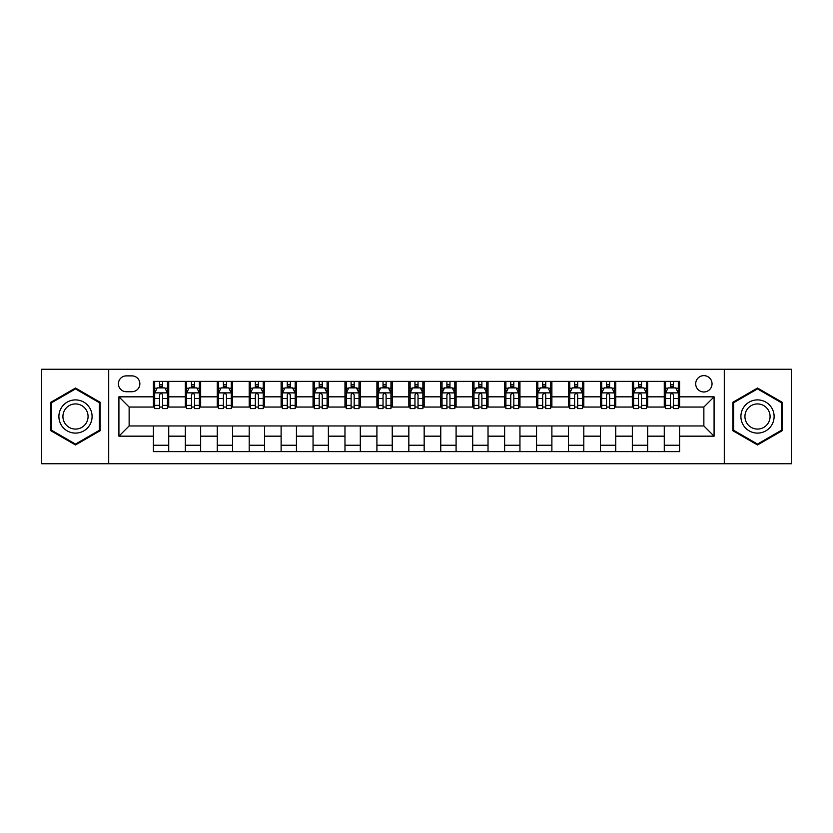<?xml version="1.0" encoding="UTF-8"?>
<svg xmlns="http://www.w3.org/2000/svg" width="833" height="833" viewBox="0 0 833 833"><rect width="100%" height="100%" fill="white"/><g stroke="black" fill="none" stroke-linecap="round" stroke-linejoin="round"><path stroke-width="1.25" d="M703.864 375.631A8.174 8.174 0 0 0 695.69 383.805A8.174 8.174 0 0 0 703.864 391.979A8.174 8.174 0 0 0 712.038 383.805A8.174 8.174 0 0 0 703.864 375.631M724.293 463.752L791.35 463.752L791.35 369.248L724.293 369.248L724.293 463.752L108.707 463.752L108.707 369.248L41.65 369.248L41.65 463.752L108.707 463.752M126.324 391.718L131.947 391.718A7.913 7.913 0 0 0 139.861 383.805A7.913 7.913 0 0 0 131.947 375.881L126.324 375.881A7.913 7.913 0 0 0 118.411 383.805A7.913 7.913 0 0 0 126.324 391.718M724.293 369.248L108.707 369.248M153.407 436.169L118.921 436.169L118.921 396.831L153.407 396.831L153.407 407.045L129.136 407.045L129.136 425.955L153.407 425.955L153.407 451.621L679.593 451.621L679.593 425.955L703.864 425.955L703.864 407.045L679.593 407.045L679.593 396.831L714.079 396.831L714.079 436.169L679.593 436.169M679.593 396.831L679.593 381.379L153.407 381.379L153.407 396.831M664.276 381.379L664.276 407.045L665.546 407.045M670.398 407.045L673.47 407.045M678.322 407.045L679.593 407.045M664.276 407.045L646.387 407.045M632.341 381.379L632.341 407.045L633.621 407.045M638.474 407.045L641.535 407.045M632.341 407.045L614.462 407.045M600.416 381.379L600.416 407.045L601.686 407.045M606.539 407.045L609.61 407.045M600.416 407.045L582.527 407.045M568.481 381.379L568.481 407.045L569.762 407.045M574.614 407.045L577.675 407.045M568.481 407.045L550.603 407.045M536.556 381.379L536.556 407.045L537.826 407.045M542.689 407.045L545.75 407.045M536.556 407.045L518.678 407.045M504.621 381.379L504.621 407.045L505.902 407.045M510.754 407.045L513.826 407.045M504.621 407.045L486.743 407.045M472.696 381.379L472.696 407.045L473.977 407.045M478.829 407.045L481.891 407.045M472.696 407.045L454.818 407.045M440.761 381.379L440.761 407.045L442.042 407.045M446.894 407.045L449.966 407.045M440.761 407.045L422.883 407.045M408.836 381.379L408.836 407.045L410.117 407.045M414.969 407.045L418.031 407.045M408.836 407.045L390.958 407.045M376.912 381.379L376.912 407.045L378.182 407.045M383.034 407.045L386.106 407.045M376.912 407.045L359.023 407.045M344.977 381.379L344.977 407.045L346.257 407.045M351.109 407.045L354.171 407.045M344.977 407.045L327.098 407.045M313.052 381.379L313.052 407.045L314.322 407.045M319.174 407.045L322.246 407.045M313.052 407.045L295.174 407.045M281.117 381.379L281.117 407.045L282.397 407.045M287.25 407.045L290.311 407.045M281.117 407.045L263.238 407.045M249.192 381.379L249.192 407.045L250.473 407.045M255.325 407.045L258.386 407.045M249.192 407.045L231.314 407.045M217.257 381.379L217.257 407.045L218.538 407.045M223.39 407.045L226.461 407.045M217.257 407.045L199.379 407.045M185.332 381.379L185.332 407.045L186.613 407.045M191.465 407.045L194.526 407.045M185.332 407.045L167.454 407.045M153.407 407.045L154.678 407.045M159.53 407.045L162.602 407.045M153.407 425.955L168.724 425.955L168.724 451.621M679.593 425.955L168.724 425.955M168.724 381.379L168.724 407.045M153.407 387.761L154.678 387.761M159.53 387.761L162.602 387.761M167.454 387.761L168.724 387.761M153.407 445.239L168.724 445.239M185.332 425.955L185.332 451.621M200.659 381.379L200.659 407.045M185.332 387.761L186.613 387.761M191.465 387.761L194.526 387.761M199.379 387.761L200.659 387.761M200.659 425.955L200.659 451.621M185.332 445.239L200.659 445.239M217.257 425.955L217.257 451.621M232.584 425.955L232.584 451.621M217.257 445.239L232.584 445.239M232.584 381.379L232.584 407.045M217.257 387.761L218.538 387.761M223.39 387.761L226.461 387.761M231.314 387.761L232.584 387.761M249.192 425.955L249.192 451.621M264.519 425.955L264.519 451.621M249.192 445.239L264.519 445.239M264.519 381.379L264.519 407.045M249.192 387.761L250.473 387.761M255.325 387.761L258.386 387.761M263.238 387.761L264.519 387.761M281.117 425.955L281.117 451.621M296.444 425.955L296.444 451.621M281.117 445.239L296.444 445.239M296.444 381.379L296.444 407.045M281.117 387.761L282.397 387.761M287.25 387.761L290.311 387.761M295.174 387.761L296.444 387.761M313.052 425.955L313.052 451.621M328.379 425.955L328.379 451.621M313.052 445.239L328.379 445.239M328.379 381.379L328.379 407.045M313.052 387.761L314.322 387.761M319.174 387.761L322.246 387.761M327.098 387.761L328.379 387.761M344.977 425.955L344.977 451.621M360.304 425.955L360.304 451.621M344.977 445.239L360.304 445.239M360.304 381.379L360.304 407.045M344.977 387.761L346.257 387.761M351.109 387.761L354.171 387.761M359.023 387.761L360.304 387.761M376.912 425.955L376.912 451.621M392.239 425.955L392.239 451.621M376.912 445.239L392.239 445.239M392.239 381.379L392.239 407.045M376.912 387.761L378.182 387.761M383.034 387.761L386.106 387.761M390.958 387.761L392.239 387.761M408.836 425.955L408.836 451.621M424.164 425.955L424.164 451.621M408.836 445.239L424.164 445.239M424.164 381.379L424.164 407.045M408.836 387.761L410.117 387.761M414.969 387.761L418.031 387.761M422.883 387.761L424.164 387.761M440.761 425.955L440.761 451.621M456.088 425.955L456.088 451.621M440.761 445.239L456.088 445.239M456.088 381.379L456.088 407.045M440.761 387.761L442.042 387.761M446.894 387.761L449.966 387.761M454.818 387.761L456.088 387.761M472.696 425.955L472.696 451.621M488.023 425.955L488.023 451.621M472.696 445.239L488.023 445.239M488.023 381.379L488.023 407.045M472.696 387.761L473.977 387.761M478.829 387.761L481.891 387.761M486.743 387.761L488.023 387.761M504.621 425.955L504.621 451.621M519.948 425.955L519.948 451.621M504.621 445.239L519.948 445.239M519.948 381.379L519.948 407.045M504.621 387.761L505.902 387.761M510.754 387.761L513.826 387.761M518.678 387.761L519.948 387.761M536.556 425.955L536.556 451.621M551.883 425.955L551.883 451.621M536.556 445.239L551.883 445.239M551.883 381.379L551.883 407.045M536.556 387.761L537.826 387.761M542.689 387.761L545.75 387.761M550.603 387.761L551.883 387.761M568.481 425.955L568.481 451.621M583.808 425.955L583.808 451.621M568.481 445.239L583.808 445.239M583.808 381.379L583.808 407.045M568.481 387.761L569.762 387.761M574.614 387.761L577.675 387.761M582.527 387.761L583.808 387.761M600.416 425.955L600.416 451.621M615.743 425.955L615.743 451.621M600.416 445.239L615.743 445.239M615.743 381.379L615.743 407.045M600.416 387.761L601.686 387.761M606.539 387.761L609.61 387.761M614.462 387.761L615.743 387.761M632.341 425.955L632.341 451.621M647.668 425.955L647.668 451.621M632.341 445.239L647.668 445.239M647.668 381.379L647.668 407.045M632.341 387.761L633.621 387.761M638.474 387.761L641.535 387.761M646.387 387.761L647.668 387.761M664.276 425.955L664.276 451.621M664.276 445.239L679.593 445.239M664.276 387.761L665.546 387.761M670.398 387.761L673.47 387.761M678.322 387.761L679.593 387.761M129.136 407.045L118.921 396.831M129.136 425.955L118.921 436.169M714.079 396.831L703.864 407.045M714.079 436.169L703.864 425.955M75.491 444.968L100.147 430.734L100.147 402.266L75.491 388.032L50.844 402.266L50.844 430.734L75.491 444.968M782.156 402.266L757.509 388.032L732.853 402.266L732.853 430.734L757.509 444.968L782.156 430.734L782.156 402.266M162.602 384.7L159.53 384.7M167.454 405.379L162.602 405.379L162.602 408.587L167.454 408.587L167.454 392.999L164.892 387.886L157.239 387.886L154.678 392.999L154.678 408.587L159.53 408.587L159.53 405.379L154.678 405.379M154.678 392.999L154.678 381.379M167.454 392.999L167.454 381.379M159.53 387.886L159.53 381.379M162.602 381.379L162.602 387.886M162.602 405.379L162.602 394.915C161.581 392.947 160.561 392.947 159.53 394.915L159.53 405.379M194.526 384.7L191.465 384.7M199.379 405.379L194.526 405.379L194.526 408.587L199.379 408.587L199.379 392.999L196.827 387.886L189.164 387.886L186.613 392.999L186.613 408.587L191.465 408.587L191.465 405.379L186.613 405.379M186.613 392.999L186.613 381.379M199.379 392.999L199.379 381.379M191.465 387.886L191.465 381.379M194.526 381.379L194.526 387.886M194.526 405.379L194.526 394.915C193.506 392.947 192.485 392.947 191.465 394.915L191.465 405.379M226.461 384.7L223.39 384.7M231.314 405.379L226.461 405.379L226.461 408.587L231.314 408.587L231.314 392.999L228.752 387.886L221.089 387.886L218.538 392.999L218.538 408.587L223.39 408.587L223.39 405.379L218.538 405.379M218.538 392.999L218.538 381.379M231.314 392.999L231.314 381.379M223.39 387.886L223.39 381.379M226.461 381.379L226.461 387.886M226.461 405.379L226.461 394.915C225.441 392.947 224.41 392.947 223.39 394.915L223.39 405.379M258.386 384.7L255.325 384.7M263.238 405.379L258.386 405.379L258.386 408.587L263.238 408.587L263.238 392.999L260.687 387.886L253.024 387.886L250.473 392.999L250.473 408.587L255.325 408.587L255.325 405.379L250.473 405.379M250.473 392.999L250.473 381.379M263.238 392.999L263.238 381.379M255.325 387.886L255.325 381.379M258.386 381.379L258.386 387.886M258.386 405.379L258.386 394.915C257.366 392.947 256.345 392.947 255.325 394.915L255.325 405.379M290.311 384.7L287.25 384.7M295.174 405.379L290.311 405.379L290.311 408.587L295.174 408.587L295.174 392.999L292.612 387.886L284.948 387.886L282.397 392.999L282.397 408.587L287.25 408.587L287.25 405.379L282.397 405.379M282.397 392.999L282.397 381.379M295.174 392.999L295.174 381.379M287.25 387.886L287.25 381.379M290.311 381.379L290.311 387.886M290.311 405.379L290.311 394.915C289.29 392.947 288.27 392.947 287.25 394.915L287.25 405.379M89.87 408.201A16.608 16.608 0 0 0 67.192 402.12A16.608 16.608 0 0 0 61.121 424.799A16.608 16.608 0 0 0 83.8 430.88A16.608 16.608 0 0 0 89.87 408.201M86.382 410.211A12.568 12.568 0 0 0 69.212 405.609A12.568 12.568 0 0 0 64.61 422.789A12.568 12.568 0 0 0 81.78 427.391A12.568 12.568 0 0 0 86.382 410.211M75.491 444.083L51.615 430.286L51.615 402.714L75.491 388.917L99.377 402.714L99.377 430.286L75.491 444.083M757.509 433.108A16.608 16.608 0 0 0 774.107 416.5A16.608 16.608 0 0 0 757.509 399.892A16.608 16.608 0 0 0 740.901 416.5A16.608 16.608 0 0 0 757.509 433.108M757.509 429.068A12.568 12.568 0 0 0 770.077 416.5A12.568 12.568 0 0 0 757.509 403.932A12.568 12.568 0 0 0 744.931 416.5A12.568 12.568 0 0 0 757.509 429.068M733.623 402.714L757.509 388.917L781.385 402.714L781.385 430.286L757.509 444.083L733.623 430.286L733.623 402.714M322.246 384.7L319.174 384.7M327.098 405.379L322.246 405.379L322.246 408.587L327.098 408.587L327.098 392.999L324.547 387.886L316.884 387.886L314.322 392.999L314.322 408.587L319.174 408.587L319.174 405.379L314.322 405.379M314.322 392.999L314.322 381.379M327.098 392.999L327.098 381.379M319.174 387.886L319.174 381.379M322.246 381.379L322.246 387.886M322.246 405.379L322.246 394.915C321.226 392.947 320.205 392.947 319.174 394.915L319.174 405.379M354.171 384.7L351.109 384.7M359.023 405.379L354.171 405.379L354.171 408.587L359.023 408.587L359.023 392.999L356.472 387.886L348.808 387.886L346.257 392.999L346.257 408.587L351.109 408.587L351.109 405.379L346.257 405.379M346.257 392.999L346.257 381.379M359.023 392.999L359.023 381.379M351.109 387.886L351.109 381.379M354.171 381.379L354.171 387.886M354.171 405.379L354.171 394.915C353.15 392.947 352.13 392.947 351.109 394.915L351.109 405.379M386.106 384.7L383.034 384.7M390.958 405.379L386.106 405.379L386.106 408.587L390.958 408.587L390.958 392.999L388.407 387.886L380.743 387.886L378.182 392.999L378.182 408.587L383.034 408.587L383.034 405.379L378.182 405.379M378.182 392.999L378.182 381.379M390.958 392.999L390.958 381.379M383.034 387.886L383.034 381.379M386.106 381.379L386.106 387.886M386.106 405.379L386.106 394.915C385.085 392.947 384.065 392.947 383.034 394.915L383.034 405.379M418.031 384.7L414.969 384.7M422.883 405.379L418.031 405.379L418.031 408.587L422.883 408.587L422.883 392.999L420.332 387.886L412.668 387.886L410.117 392.999L410.117 408.587L414.969 408.587L414.969 405.379L410.117 405.379M410.117 392.999L410.117 381.379M422.883 392.999L422.883 381.379M414.969 387.886L414.969 381.379M418.031 381.379L418.031 387.886M418.031 405.379L418.031 394.915C417.01 392.947 415.99 392.947 414.969 394.915L414.969 405.379M449.966 384.7L446.894 384.7M454.818 405.379L449.966 405.379L449.966 408.587L454.818 408.587L454.818 392.999L452.257 387.886L444.593 387.886L442.042 392.999L442.042 408.587L446.894 408.587L446.894 405.379L442.042 405.379M442.042 392.999L442.042 381.379M454.818 392.999L454.818 381.379M446.894 387.886L446.894 381.379M449.966 381.379L449.966 387.886M449.966 405.379L449.966 394.915C448.945 392.947 447.925 392.947 446.894 394.915L446.894 405.379M481.891 384.7L478.829 384.7M486.743 405.379L481.891 405.379L481.891 408.587L486.743 408.587L486.743 392.999L484.192 387.886L476.528 387.886L473.977 392.999L473.977 408.587L478.829 408.587L478.829 405.379L473.977 405.379M473.977 392.999L473.977 381.379M486.743 392.999L486.743 381.379M478.829 387.886L478.829 381.379M481.891 381.379L481.891 387.886M481.891 405.379L481.891 394.915C480.87 392.947 479.85 392.947 478.829 394.915L478.829 405.379M513.826 384.7L510.754 384.7M518.678 405.379L513.826 405.379L513.826 408.587L518.678 408.587L518.678 392.999L516.116 387.886L508.453 387.886L505.902 392.999L505.902 408.587L510.754 408.587L510.754 405.379L505.902 405.379M505.902 392.999L505.902 381.379M518.678 392.999L518.678 381.379M510.754 387.886L510.754 381.379M513.826 381.379L513.826 387.886M513.826 405.379L513.826 394.915C512.805 392.947 511.774 392.947 510.754 394.915L510.754 405.379M545.75 384.7L542.689 384.7M550.603 405.379L545.75 405.379L545.75 408.587L550.603 408.587L550.603 392.999L548.052 387.886L540.388 387.886L537.826 392.999L537.826 408.587L542.689 408.587L542.689 405.379L537.826 405.379M537.826 392.999L537.826 381.379M550.603 392.999L550.603 381.379M542.689 387.886L542.689 381.379M545.75 381.379L545.75 387.886M545.75 405.379L545.75 394.915C544.73 392.947 543.71 392.947 542.689 394.915L542.689 405.379M577.675 384.7L574.614 384.7M582.527 405.379L577.675 405.379L577.675 408.587L582.527 408.587L582.527 392.999L579.976 387.886L572.313 387.886L569.762 392.999L569.762 408.587L574.614 408.587L574.614 405.379L569.762 405.379M569.762 392.999L569.762 381.379M582.527 392.999L582.527 381.379M574.614 387.886L574.614 381.379M577.675 381.379L577.675 387.886M577.675 405.379L577.675 394.915C576.655 392.947 575.634 392.947 574.614 394.915L574.614 405.379M609.61 384.7L606.539 384.7M614.462 405.379L609.61 405.379L609.61 408.587L614.462 408.587L614.462 392.999L611.911 387.886L604.248 387.886L601.686 392.999L601.686 408.587L606.539 408.587L606.539 405.379L601.686 405.379M601.686 392.999L601.686 381.379M614.462 392.999L614.462 381.379M606.539 387.886L606.539 381.379M609.61 381.379L609.61 387.886M609.61 405.379L609.61 394.915C608.59 392.947 607.569 392.947 606.539 394.915L606.539 405.379M641.535 384.7L638.474 384.7M646.387 405.379L641.535 405.379L641.535 408.587L646.387 408.587L646.387 392.999L643.836 387.886L636.173 387.886L633.621 392.999L633.621 408.587L638.474 408.587L638.474 405.379L633.621 405.379M633.621 392.999L633.621 381.379M646.387 392.999L646.387 381.379M638.474 387.886L638.474 381.379M641.535 381.379L641.535 387.886M641.535 405.379L641.535 394.915C640.515 392.947 639.494 392.947 638.474 394.915L638.474 405.379M673.47 384.7L670.398 384.7M678.322 405.379L673.47 405.379L673.47 408.587L678.322 408.587L678.322 392.999L675.761 387.886L668.108 387.886L665.546 392.999L665.546 408.587L670.398 408.587L670.398 405.379L665.546 405.379M665.546 392.999L665.546 381.379M678.322 392.999L678.322 381.379M670.398 387.886L670.398 381.379M673.47 381.379L673.47 387.886M673.47 405.379L673.47 394.915C672.45 392.947 671.429 392.947 670.398 394.915L670.398 405.379M185.332 436.169L168.724 436.169M185.332 396.831L168.724 396.831M217.257 396.831L200.659 396.831M217.257 436.169L200.659 436.169M249.192 396.831L232.584 396.831M249.192 436.169L232.584 436.169M281.117 396.831L264.519 396.831M281.117 436.169L264.519 436.169M313.052 396.831L296.444 396.831M313.052 436.169L296.444 436.169M344.977 396.831L328.379 396.831M344.977 436.169L328.379 436.169M376.912 396.831L360.304 396.831M376.912 436.169L360.304 436.169M408.836 396.831L392.239 396.831M408.836 436.169L392.239 436.169M440.761 396.831L424.164 396.831M440.761 436.169L424.164 436.169M472.696 396.831L456.088 396.831M472.696 436.169L456.088 436.169M504.621 396.831L488.023 396.831M504.621 436.169L488.023 436.169M536.556 396.831L519.948 396.831M536.556 436.169L519.948 436.169M568.481 396.831L551.883 396.831M568.481 436.169L551.883 436.169M600.416 396.831L583.808 396.831M600.416 436.169L583.808 436.169M632.341 396.831L615.743 396.831M632.341 436.169L615.743 436.169M664.276 396.831L647.668 396.831M664.276 436.169L647.668 436.169M167.391 392.874L154.74 392.874M154.678 388.199L157.083 388.199M165.049 388.199L167.454 388.199M159.53 398.528L154.678 398.528M167.454 398.528L162.602 398.528M162.602 386.325L159.53 386.325M199.316 392.874L186.675 392.874M186.613 388.199L189.008 388.199M196.984 388.199L199.379 388.199M191.465 398.528L186.613 398.528M199.379 398.528L194.526 398.528M194.526 386.325L191.465 386.325M231.251 392.874L218.6 392.874M218.538 388.199L220.943 388.199M228.908 388.199L231.314 388.199M223.39 398.528L218.538 398.528M231.314 398.528L226.461 398.528M226.461 386.325L223.39 386.325M263.176 392.874L250.535 392.874M250.473 388.199L252.868 388.199M260.833 388.199L263.238 388.199M255.325 398.528L250.473 398.528M263.238 398.528L258.386 398.528M258.386 386.325L255.325 386.325M295.101 392.874L282.46 392.874M282.397 388.199L284.803 388.199M292.768 388.199L295.174 388.199M287.25 398.528L282.397 398.528M295.174 398.528L290.311 398.528M290.311 386.325L287.25 386.325M327.036 392.874L314.395 392.874M314.322 388.199L316.727 388.199M324.693 388.199L327.098 388.199M319.174 398.528L314.322 398.528M327.098 398.528L322.246 398.528M322.246 386.325L319.174 386.325M358.961 392.874L346.32 392.874M346.257 388.199L348.652 388.199M356.628 388.199L359.023 388.199M351.109 398.528L346.257 398.528M359.023 398.528L354.171 398.528M354.171 386.325L351.109 386.325M390.896 392.874L378.244 392.874M378.182 388.199L380.587 388.199M388.553 388.199L390.958 388.199M383.034 398.528L378.182 398.528M390.958 398.528L386.106 398.528M386.106 386.325L383.034 386.325M422.82 392.874L410.18 392.874M410.117 388.199L412.512 388.199M420.488 388.199L422.883 388.199M414.969 398.528L410.117 398.528M422.883 398.528L418.031 398.528M418.031 386.325L414.969 386.325M454.756 392.874L442.104 392.874M442.042 388.199L444.447 388.199M452.413 388.199L454.818 388.199M446.894 398.528L442.042 398.528M454.818 398.528L449.966 398.528M449.966 386.325L446.894 386.325M486.68 392.874L474.039 392.874M473.977 388.199L476.372 388.199M484.348 388.199L486.743 388.199M478.829 398.528L473.977 398.528M486.743 398.528L481.891 398.528M481.891 386.325L478.829 386.325M518.605 392.874L505.964 392.874M505.902 388.199L508.307 388.199M516.273 388.199L518.678 388.199M510.754 398.528L505.902 398.528M518.678 398.528L513.826 398.528M513.826 386.325L510.754 386.325M550.54 392.874L537.899 392.874M537.826 388.199L540.232 388.199M548.197 388.199L550.603 388.199M542.689 398.528L537.826 398.528M550.603 398.528L545.75 398.528M545.75 386.325L542.689 386.325M582.465 392.874L569.824 392.874M569.762 388.199L572.167 388.199M580.132 388.199L582.527 388.199M574.614 398.528L569.762 398.528M582.527 398.528L577.675 398.528M577.675 386.325L574.614 386.325M614.4 392.874L601.749 392.874M601.686 388.199L604.092 388.199M612.057 388.199L614.462 388.199M606.539 398.528L601.686 398.528M614.462 398.528L609.61 398.528M609.61 386.325L606.539 386.325M646.325 392.874L633.684 392.874M633.621 388.199L636.016 388.199M643.992 388.199L646.387 388.199M638.474 398.528L633.621 398.528M646.387 398.528L641.535 398.528M641.535 386.325L638.474 386.325M678.26 392.874L665.609 392.874M665.546 388.199L667.951 388.199M675.917 388.199L678.322 388.199M670.398 398.528L665.546 398.528M678.322 398.528L673.47 398.528M673.47 386.325L670.398 386.325"/></g></svg>
